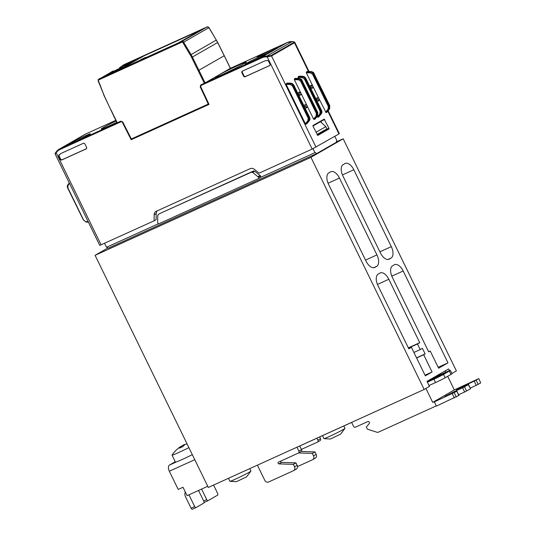 <?xml version="1.0" encoding="UTF-8"?>
<svg xmlns="http://www.w3.org/2000/svg" width="536" height="536" viewBox="0 0 536 536"><rect width="100%" height="100%" fill="white"/><g stroke="black" fill="none" stroke-linecap="round" stroke-linejoin="round"><path stroke-width="0.8" d="M250.955 471.084L246.547 476.846L236.376 481.697L229.951 481.328A11.691 0.509 -26 0 0 229.951 481.328A11.691 0.509 -26 0 0 237.951 477.951A11.691 0.509 -26 0 0 249.434 472.102A11.691 0.509 -26 0 0 250.955 471.084A11.691 0.509 -26 0 0 250.955 471.057L249.763 468.625M181.503 446.227A31.101 26.23 60.1 0 1 183.593 444.887A31.101 16.65 -114.4 0 1 185.449 444.357M322.491 435.654L323.945 438.636A11.691 0.509 -26 0 0 323.972 438.649A11.691 0.509 -26 0 0 329.017 436.646A11.691 0.509 -26 0 0 343.455 429.43A11.691 0.509 -26 0 0 344.97 428.411A11.691 0.509 -26 0 0 344.97 428.385L340.568 434.167L330.39 439.018L323.972 438.649M74.631 141.953A11.537 0.503 -26 0 0 90.37 133.826A11.537 0.503 -26 0 0 85.371 135.769A11.537 0.503 -26 0 0 74.618 141.001A11.537 0.503 -26 0 0 69.653 143.929A11.537 0.503 -26 0 0 74.631 141.953M272.831 49.225A11.537 0.503 -26 0 0 262.077 54.458A11.537 0.503 -26 0 0 257.113 57.386A11.537 0.503 -26 0 0 262.091 55.409A11.537 0.503 -26 0 0 277.836 47.282A11.537 0.503 -26 0 0 272.831 49.225M270.184 51.536A10.599 0.462 -26 0 0 265.173 53.975M260.932 56.079A11.537 0.503 154 0 1 265.93 54.136A11.537 0.503 154 0 1 250.191 62.263A11.537 0.503 154 0 1 245.213 64.24A11.537 0.503 154 0 1 250.178 61.312A11.537 0.503 154 0 1 260.932 56.079M111.186 73.184A8.208 0.355 -26 0 0 118.691 69.539A8.208 0.355 -26 0 0 122.382 67.389A8.208 0.355 -26 0 0 118.825 68.789A8.208 0.355 -26 0 0 108.694 73.854A8.208 0.355 -26 0 0 107.629 74.584A8.208 0.355 -26 0 0 111.186 73.184M120.593 67A8.208 0.355 -26 0 0 119.535 67.73A8.208 0.355 -26 0 0 123.086 66.33A8.208 0.355 -26 0 0 130.596 62.685A8.208 0.355 -26 0 0 134.281 60.535A8.208 0.355 -26 0 0 130.724 61.935A8.208 0.355 -26 0 0 120.593 67M230.359 68.313L205.114 82.879L192.397 57.077A31.182 26.304 -119.9 0 0 191.05 54.605L183.64 42.183A1.561 1.313 -119.9 0 0 181.831 41.466L207.09 26.927A1.561 1.313 -119.9 0 1 208.893 27.644L182.903 42.625L190.314 55.047L216.303 40.066L208.893 27.644M190.314 55.047A30.559 25.775 60.1 0 1 191.633 57.466L204.343 83.268L200.732 84.909L200.196 86.859L208.27 104.058L131.354 138.971L122.771 122.007L120.868 121.156L117.096 122.838M204.343 83.268L262.037 57.044L287.296 42.498A14.03 11.839 60.1 0 1 291.999 41.587L292.87 41.62M140.941 59.489L145.738 57.312L141.089 59.777M119.823 69.446L144.003 55.871L202.266 29.453M144.003 55.871L202.635 29.185L178.086 43.027L119.381 69.573L139.38 58.183M143.936 55.731L139.313 58.042M100.185 78.37L100.172 78.377A1.561 1.313 -119.9 0 0 100.071 78.424L181.831 41.466L181.818 42.19L98.845 79.857A0.938 0.791 -119.9 0 0 98.497 80.936L103.696 94.363A30.559 25.775 -119.9 0 0 104.781 96.889L110.952 110.235M224.215 55.717L217.656 42.538L191.633 57.466M122.69 65.546L123.756 64.943M111.85 71.797L113.27 70.98M116.727 122.309A17.333 0.757 154 0 1 108.708 126.087A17.333 0.757 154 0 1 101.197 129.042A17.333 0.757 154 0 1 103.441 127.494A17.333 0.757 154 0 1 116.064 120.948M154.107 220.812L154.14 214.809L156.19 213.63L156.157 219.633L154.107 220.812L99.756 245.401L55.201 154.06L56.588 152.191A13.407 11.31 60.1 0 1 60.153 149.403L121.163 121.706L120.64 121.263M56.367 151.688L56.166 152.727L101.103 244.872M58.766 155.239L58.665 156.257L60.3 159.614L61.426 160.123L86.477 148.753L86.705 147.628L84.782 143.675L83.65 143.166L61.848 153.061A14.05 11.852 -119.9 0 0 61.278 153.343A14.05 11.852 -119.9 0 0 58.766 155.239L59.221 154.991L59.114 156.016L60.742 159.339L61.868 159.855L86.631 148.613M61.499 153.229A14.03 11.839 -119.9 0 0 59.221 154.991M88.406 222.132L85.995 222.031L83.576 220.028L67.898 187.888L68.018 185.322A0.623 0.348 -142.2 0 1 67.844 184.759L67.844 184.759A0.623 0.348 -142.2 0 1 67.898 184.712L69.285 182.93M67.811 184.84L67.382 186.119M88.42 222.159L85.995 222.031L83.576 220.028M160.251 213.348A1.561 1.313 60.1 0 1 160.438 213.241L253.374 171.058A1.561 1.313 60.1 0 1 254.754 171.286L260.081 175.493A1.561 1.313 60.1 0 1 260.57 176.096L261.092 177.128L315.168 152.552L316.669 153.591L108.239 248.202L106.778 247.176M104.587 243.29L106.517 247.29L158.221 223.827M311.563 71.67L312.816 72.166L314.029 73.593L329.707 105.733L329.037 106.115L313.366 73.975L314.109 73.532C313.902 72.648 313.017 72.018 311.456 71.63L307.564 71.442M312.629 74.343L313.366 73.975L312.126 72.568L310.599 72.085L310.404 72.842L312.629 74.343L328.3 106.483L329.037 106.115L328.789 109.384L329.546 108.942A0.623 0.348 37.8 0 0 329.64 108.821M310.411 87.489L310.974 87.167L312.843 87.931L313.145 86.765L311.47 85.204L309.775 86.175M321.439 113.538A0.623 0.348 -142.2 0 1 321.352 113.666L321.506 110.45L305.828 78.31L304.615 76.889L303.363 76.393M319.047 116.64L321.352 113.666L320.588 114.101L320.89 110.952L320.099 111.207L304.428 79.067L302.204 77.559L302.398 76.809L303.925 77.291L305.165 78.698L320.836 110.838L321.587 110.396L305.815 78.29M299.591 78.564L300.843 79.06L302.056 80.487L317.721 112.6M300.656 81.238L301.393 80.869L300.147 79.462L298.626 78.98L298.431 79.737L300.656 81.238L316.327 113.377L317.064 113.009L301.393 80.869L302.137 80.427C301.929 79.542 301.044 78.913 299.483 78.524L295.591 78.336M298.438 94.383L298.994 94.061L300.87 94.825L299.075 95.683M309.466 120.433A0.623 0.348 -142.2 0 1 309.373 120.56L309.533 117.344L293.855 85.204L292.643 83.784L291.39 83.288M307.068 123.535L309.373 120.56L308.615 121.002L308.917 117.846L308.126 118.101L292.455 85.961L290.231 84.454L290.425 83.703L291.946 84.186L293.192 85.593L308.863 117.732L309.614 117.29L293.842 85.184M292.167 41.594L266.747 56.126L266.519 56.896A13.407 11.31 -119.9 0 0 262.024 57.767L262.037 57.044A14.03 11.839 60.1 0 1 266.747 56.126L270.988 55.563L293.922 42.357A0.623 0.529 60.1 0 1 294.465 42.746L294.767 42.27M267.444 56.153L267.223 56.923L266.519 56.896M270.988 55.563A0.623 0.529 60.1 0 1 271.531 55.945L267.223 56.923L312.16 149.068L338.946 133.94L327.838 111.173M317.285 101.579L318.98 100.601L318.732 98.215L306.331 72.782L306.324 72.025L307.45 71.409M298.599 78.477L298.123 76.749L299.363 76.166M297.802 93.07L299.497 92.098L301.172 93.659L294.351 79.676L294.351 78.919L295.477 78.303M306.981 123.649L305.949 124.245L305.379 123.816L286.15 84.4L286.15 83.643L287.39 83.06M269.776 65.553L270.084 64.387L268.449 61.03L267.565 60.461A14.05 11.852 60.1 0 0 263.859 61.365L242.024 71.275L241.749 72.427L243.679 76.373L244.805 76.889L269.923 65.459M318.954 116.754L317.922 117.351L317.124 116.446M315.269 118.811L314.15 119.521L313.58 119.093L301.172 93.659L300.87 94.825M315.972 132.298L325.834 126.623L326.92 128.801L317.044 134.489M312.937 126.034L320.468 121.706L325.834 126.623M316.501 99.977L317.071 99.73L316.535 100.038M318.98 100.601L317.071 99.73L317.607 97.699L315.778 98.49M329.694 105.706L329.546 108.942L327.154 112.037L326.123 112.627L318.732 98.215L317.607 97.699M328.3 106.483L328.092 109.103L328.789 109.384L326.123 112.627M319.007 116.707L321.406 113.619A0.623 0.348 -142.2 0 1 321.399 113.619C322.069 112.868 322.136 111.79 321.587 110.396L321.493 110.429M317.922 117.351L320.588 114.101L319.892 113.826L320.099 111.207M325.091 129.853L325.111 130.663L317.366 135.126M320.763 121.049L321.64 122.778M305.949 124.245L308.615 121.002L307.919 120.721L308.126 118.101M307.034 123.602L309.426 120.513C310.096 119.763 310.156 118.684 309.614 117.29L309.52 117.324M304.562 106.932L305.091 106.631L304.528 106.872M303.805 105.384L305.634 104.594L305.098 106.624L307.007 107.495L305.312 108.473M316.327 113.377L316.119 115.997L316.816 116.279L317.064 113.009L317.734 112.627L317.573 115.836A0.623 0.348 37.8 0 0 317.627 115.789L317.627 115.789A0.623 0.348 37.8 0 0 317.667 115.716M317.821 135.414L313.011 126.228L313.031 125.498L324.139 119.106L328.983 128.278L325.131 129.94M317.861 135.4L328.963 129.002L328.983 128.278M305.634 104.594L306.76 105.11L307.007 107.495M328.173 110.744L339.348 133.658L338.946 133.94M314.934 152.686L312.964 148.693M334.786 136.332L336.682 140.164L336.407 142.228L316.669 153.591M201.013 84.782L200.196 86.859M201.429 84.588L200.692 86.638L209.027 104.393L131.173 139.735L209.013 104.366M208.27 104.058L200.484 86.691M219.646 74.511A17.333 0.757 154 0 1 238.761 65.091A17.333 0.757 154 0 1 246.272 62.136A17.333 0.757 154 0 1 244.021 63.684A17.333 0.757 154 0 1 222.628 74.377A17.333 0.757 154 0 1 215.117 77.331A17.333 0.757 154 0 1 215.834 76.708M253.273 60.829A10.599 0.462 154 0 1 258.278 58.384M242.346 71.127L242.205 72.186L244.121 76.105L245.247 76.615L270.01 65.379M154.14 214.809A4.677 3.946 -119.9 0 1 155.949 211.439A4.677 3.946 -119.9 0 1 156.231 211.298L250.205 168.639A4.677 3.946 60.1 0 1 254.345 169.322L259.156 173.128L312.16 149.068M260.57 176.096L258.526 177.275L252.724 172.451L251.344 172.224L253.374 171.058M258.526 177.275L259.049 178.307L261.092 177.128M121.163 121.706L122.597 122.047L131.461 139.568M120.734 121.216L122.597 122.047M122.309 122.215L131.173 139.735M82.718 138.08A10.599 0.462 -26 0 0 77.713 140.519M160.438 213.241L251.344 172.224M156.19 213.63A4.677 3.946 60.1 0 1 157.269 210.822M158.415 214.407L157.711 215.579L157.658 222.232L158.314 224.028L259.049 178.307M257.394 465.161L264.784 480.316A3.116 2.633 60.1 0 0 268.549 482.025L293.494 470.702A3.116 2.633 60.1 0 0 293.681 470.608A3.116 2.633 60.1 0 0 294.525 466.816L293.326 464.364L278.934 463.895L281.547 462.387A0.938 0.791 60.1 0 1 280.65 461.141M436.264 405.893L378.51 432.11A6.238 5.26 60.1 0 1 377.558 432.418L368.044 429.403A1.561 1.313 60.1 0 1 367.046 428.512L366.329 427.038L369.204 423.581A1.246 1.052 60.1 0 0 367.79 421.584L355.422 427.199A1.561 1.313 60.1 0 1 353.539 426.348L351.629 422.428L296.984 447.232L298.894 451.151A1.561 1.313 60.1 0 1 298.378 453.094L278.425 462.153A0.938 0.791 -119.9 0 0 278.934 463.895M458.749 395.555L456.9 391.22L458.95 395.421L436.364 406.107L434.321 401.906L436.425 400.693L432.706 402.382L425.912 388.453M296.106 469.201A3.116 2.633 -119.9 0 0 296.294 469.101A3.116 2.633 -119.9 0 0 297.138 465.308L294.525 466.816M293.326 464.364L295.939 462.863L297.138 465.308M295.939 462.863L281.547 462.387M298.565 452.987L300.991 451.593A1.561 1.313 -119.9 0 0 301.507 449.644L298.894 451.151M299.725 445.986L301.507 449.644M447.687 376.312L454.334 389.927L478.815 378.597L480.665 382.938L478.815 378.597M317.573 442.039L320.005 440.646A1.561 1.313 -119.9 0 0 320.521 438.696L319.664 436.934M301.205 451.459L314.954 451.915L316.153 454.361L313.54 455.868A3.116 2.633 60.1 0 1 312.696 459.66A3.116 2.633 60.1 0 1 312.501 459.754L297.487 466.575M315.114 458.253A3.116 2.633 -119.9 0 0 315.309 458.153A3.116 2.633 -119.9 0 0 316.153 454.361M313.54 455.868L312.341 453.416L314.954 451.915M298.612 452.967L312.341 453.416M316.923 438.18L317.908 440.203A1.561 1.313 60.1 0 1 317.392 442.146L301.393 449.409M436.103 377.947L446.16 372.406L433.765 378.128L427.554 381.746L436.103 377.947M450.99 374.409A7.799 0.342 -26 0 0 452.002 373.713L450.367 370.356A7.799 0.342 154 0 1 449.356 371.046L450.99 374.409L445.188 377.753L443.547 374.389L449.356 371.046M427.239 381.86L437.188 376.131L446.984 371.683A7.799 0.342 154 0 1 450.367 370.356M443.547 374.389A7.799 0.342 154 0 1 433.925 379.2L435.56 382.563A7.799 0.342 -26 0 0 445.188 377.753M456.9 391.22L444.86 396.466L454.22 391.615L454.528 392.252M456.699 391.354L434.321 401.906M458.622 394.744L464.658 392.004L462.615 387.809L468.31 384.674L470.561 388.734L468.511 384.533L456.471 389.779L459.553 387.984L474.226 381.123L476.27 385.324L480.665 382.938M470.233 388.064L476.27 385.324M478.199 384.359L476.149 380.158L474.226 381.123M476.149 380.158L478.615 378.738M462.615 387.809L454.22 391.615M464.658 392.004L470.36 388.875M445.081 370.959L445.718 372.259M432.706 402.382L454.334 389.927M433.925 379.2L427.386 382.168M435.56 382.563L429.028 385.531M175.252 461.731L169.483 465.047A5.3 2.841 65.6 0 0 169.336 471.231L194.769 459.687M191.526 455.044L192.324 454.675A15.591 0.683 154 0 1 191.526 455.044A15.591 0.683 -26 0 1 176.223 461.992A15.591 0.683 154 0 1 175.446 462.133L172.036 455.131A15.591 0.683 -26 0 0 178.79 452.478A15.591 0.683 -26 0 0 188.9 447.654M207.74 486.286L187.104 495.653L183.011 487.251L178.213 489.428L169.336 471.231M183.593 444.887L183.895 445.503M187.064 443.888A31.101 26.23 -119.9 0 0 184.987 444.512A31.101 16.65 65.6 0 0 182.977 446.595A30.297 25.554 -119.9 0 0 181.851 447.024L180.498 447.64A30.297 25.554 -119.9 0 0 179.439 448.203A31.101 16.65 -114.4 0 1 181.456 446.12L181.885 447.011M181.456 446.12A31.101 26.23 -119.9 0 0 178.749 447.915A31.182 31.182 0 0 0 172.049 455.071A15.591 0.683 -26 0 0 172.036 455.131M213.562 485.06L217.616 493.361A1.561 0.838 -114.4 0 1 217.576 495.177L208.136 500.611A1.561 0.838 -114.4 0 1 208.102 500.631A1.561 0.838 -114.4 0 1 206.729 499.626L201.583 489.08M204.095 502.266A1.561 0.838 65.6 0 0 204.504 502.266A1.561 0.838 65.6 0 0 204.544 502.245L208.062 500.644M198.541 490.46L203.827 501.301A1.561 0.838 -114.4 0 1 203.787 503.116L196.089 507.545A1.561 0.838 -114.4 0 1 196.055 507.565A1.561 0.838 -114.4 0 1 194.682 506.567L188.953 494.815M196.015 507.585L192.498 509.18A1.561 0.838 -114.4 0 1 192.458 509.2A1.561 0.838 -114.4 0 1 191.084 508.195L185.49 496.718A5.3 4.469 60.1 0 1 185.329 492.015M449.456 370.617L448.625 368.922L426.998 381.371L429.457 386.416L424.164 389.464L208.31 487.445L95.093 255.317L107.883 247.954M392.573 265.809A9.822 5.26 65.6 0 0 392.305 277.259L428.7 351.884L430.22 351.006L438.622 368.225L447.982 362.839L403.186 270.995A9.822 5.26 65.6 0 0 394.556 264.684A9.822 5.26 65.6 0 0 394.315 264.804L392.573 265.809M438.167 367.294L447.982 362.839M430.22 351.006L428.626 351.73M388.821 279.269A9.822 5.26 65.6 0 0 380.185 272.958A9.822 5.26 65.6 0 0 379.944 273.079L378.202 274.084A9.822 5.26 65.6 0 0 377.934 285.534L408.8 348.815L411.413 347.315L425.343 375.87L432.09 371.984L423.688 354.765L425.142 353.934L422.408 348.333L420.231 349.586L417.504 343.985L419.755 342.692L388.821 279.269L377.438 284.435M408.338 347.871L419.755 342.692M417.504 343.985L408.445 348.092M420.231 349.586L413.919 352.453M416.546 357.834L425.142 353.934M423.688 354.765L416.613 357.981M425.015 375.2L432.09 371.984M411.413 347.315L408.673 348.554M343.201 164.586A9.822 5.26 65.6 0 0 342.933 176.043L380.419 252.898A9.822 5.26 65.6 0 0 389.056 259.216A9.822 5.26 65.6 0 0 389.297 259.089L391.039 258.084A9.822 5.26 65.6 0 0 391.307 246.634L353.82 169.771A9.822 5.26 65.6 0 0 345.184 163.46A9.822 5.26 65.6 0 0 344.943 163.587L343.201 164.586M339.449 178.046A9.822 5.26 65.6 0 0 330.819 171.734A9.822 5.26 65.6 0 0 330.578 171.855L328.836 172.86A9.822 5.26 65.6 0 0 328.561 184.31L366.055 261.173A9.822 5.26 65.6 0 0 374.684 267.484A9.822 5.26 65.6 0 0 374.925 267.364L376.667 266.359A9.822 5.26 65.6 0 0 376.935 254.908L339.449 178.046L328.072 183.212M424.164 389.464L310.947 157.336L95.093 255.317M310.947 157.336L343.167 138.784L456.384 370.912L451.895 373.492M343.167 138.784L336.414 141.852M217.643 42.512L217.656 42.538A31.182 26.304 -119.9 0 0 216.303 40.066L208.98 27.597L207.104 26.914L124.118 64.588A1.561 1.313 60.1 0 0 124.024 64.635L122.811 65.338A1.561 1.313 -119.9 0 0 122.711 65.392L124.024 64.635A1.561 1.313 60.1 0 0 123.93 64.695M110.423 72.608A1.561 1.313 60.1 0 1 110.905 72.193L110.785 72.4M111.883 71.63A1.561 1.313 60.1 0 1 112.071 71.523L113.243 70.987M101.371 77.834L112.104 71.65M98.497 80.936L98.282 80.929A1.561 1.313 60.1 0 1 98.859 79.127L98.845 79.857M103.696 94.363L98.209 80.996L98.765 79.181L100.071 78.424A1.561 1.313 -119.9 0 0 99.984 78.484M85.459 134.121L60.173 148.673L117.009 122.878L103.481 94.356M181.818 42.19A0.938 0.791 60.1 0 1 182.903 42.625M198.199 70.665L224.222 55.737L230.373 68.34L287.323 42.485M216.149 40.173L217.737 42.478L230.453 68.286M207.124 26.907L124.144 64.575M111.14 110.188L117.284 122.784M85.425 134.134L115.776 120.359L85.438 134.127A14.03 11.839 -119.9 0 0 84.567 134.57L85.425 134.134M60.153 149.403L60.173 148.673A14.03 11.839 -119.9 0 0 59.315 149.115A14.03 11.839 -119.9 0 0 56.441 151.588L56.588 152.191M55.938 152.224L55.342 153.162M58.665 156.257L59.114 156.016M60.742 159.339L60.3 159.614M61.426 160.123L61.868 159.855M68.018 185.322L69.513 183.392M83.415 220.068L67.663 187.982C67.087 187.01 67.154 185.938 67.844 184.759L69.278 182.917M88.206 221.723L85.706 221.589M314.016 73.566L329.787 105.672L329.6 108.895L327.208 111.991M307.349 71.435L311.362 71.65L310.599 72.085L306.324 72.025M311.048 88.788L312.843 87.931M304.428 79.067L305.909 78.256L303.255 76.347L299.249 76.132M298.123 76.749L302.398 76.809L303.162 76.373L299.155 76.152M295.376 78.33L299.383 78.544L298.626 78.98L294.351 78.919M287.276 83.026L291.283 83.241L293.936 85.15L292.455 85.961M286.15 83.643L290.425 83.703L291.182 83.268L287.175 83.047M302.043 80.46L317.815 112.567L317.627 115.789L315.235 118.885M292.703 41.614L293.989 41.835L293.922 42.357M306.331 72.782L310.404 72.842M311.47 85.204L310.954 87.18M302.204 77.559L298.13 77.506M308.475 71.469L294.465 42.746L271.531 55.945L316.012 147.139M294.351 79.676L298.431 79.737M299.497 92.098L298.974 94.075M290.231 84.454L286.15 84.4M317.352 116.922L319.892 113.826M316.119 115.997L313.58 119.093M305.379 123.816L307.919 120.721M314.15 119.521L317.573 115.836L315.181 118.932M328.092 109.103L325.553 112.198M325.111 130.663L328.963 129.002M320.903 121.27L324.702 119.495M201.013 85.465L262.024 57.767M245.247 76.615L244.805 76.889M242.205 72.186L241.749 72.427M254.754 171.286L252.724 172.451M258.044 176.666L260.081 175.493M243.679 76.373L244.121 76.105M454.233 392.781L456.283 396.975M454.354 397.94L452.304 393.739M465.831 384.928L466.139 385.572M464.538 386.845L466.588 391.046M433.765 378.128L434.12 378.852M438.019 377.036L437.617 376.198M320.521 438.696L317.908 440.203M176.223 461.992L169.483 465.047M206.729 499.626L203.687 501.013M194.682 506.567L191.084 508.195M403.186 270.995L391.809 276.161M353.82 169.771L342.437 174.937M391.307 246.634L379.89 251.813M391.039 258.084L387.99 259.471M389.297 259.089L388.801 259.317M376.935 254.908L365.525 260.087M376.667 266.359L373.625 267.739M374.925 267.364L374.43 267.585M229.931 481.315L228.463 478.293M110.389 72.628L112.084 71.516M122.711 65.392L122.288 65.781M101.311 77.861L111.97 71.717M55.201 154.06C54.866 153.906 55.121 153.276 55.965 152.164L59.315 149.115L84.567 134.57M309.031 71.496L294.8 42.317L292.783 41.587L287.309 42.491L230.38 68.333M158.314 214.454L160.338 213.288M344.97 428.385L343.797 425.979M296.294 469.101L293.681 470.608M298.472 453.047L301.085 451.54M317.486 442.1L320.099 440.592M315.309 458.153L312.696 459.66M208.102 500.631L204.504 502.266M196.055 507.565L192.458 509.2"/></g></svg>

